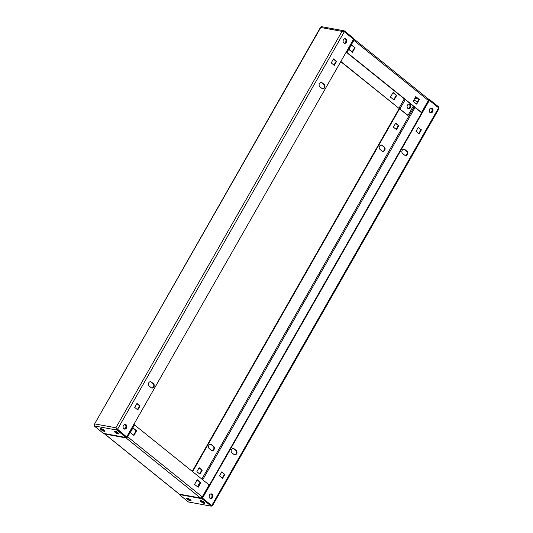<?xml version="1.0" encoding="UTF-8"?>
<svg xmlns="http://www.w3.org/2000/svg" width="533" height="533" viewBox="0 0 533 533"><rect width="100%" height="100%" fill="white"/><g stroke="black" fill="none" stroke-linecap="round" stroke-linejoin="round"><path stroke-width="0.8" d="M125.175 424.428A2.365 1.899 -79.6 0 1 126.061 427.939A2.365 1.899 -79.6 0 1 124.322 429.045M126.521 428.026A2.365 1.899 -79.6 0 1 124.555 429.105A2.365 1.899 -79.6 0 1 123.436 425.534A2.365 1.899 -79.6 0 1 125.408 424.455A2.365 1.899 -79.6 0 1 126.521 428.026M345.204 38.669A2.365 1.899 -79.6 0 1 346.09 42.18A2.365 1.899 -79.6 0 1 344.358 43.286A2.365 1.899 -79.6 0 0 346.297 41.581A2.365 1.899 -79.6 0 0 345.644 38.929A2.365 1.899 -79.6 0 0 345.184 38.669M346.557 42.26A2.365 1.899 -79.6 0 1 344.585 43.346A2.365 1.899 -79.6 0 1 343.472 39.775A2.365 1.899 -79.6 0 1 345.437 38.696A2.365 1.899 -79.6 0 1 346.557 42.26M150.473 381.715A2.365 1.899 -79.6 0 1 150.959 381.988L153.011 383.647A2.365 1.899 -79.6 0 1 153.664 386.312A2.365 1.899 -79.6 0 1 151.685 387.991M148.74 382.821A2.365 1.899 -79.6 0 1 150.706 381.741A2.365 1.899 -79.6 0 1 151.419 382.068L153.477 383.727A2.365 1.899 -79.6 0 1 154.077 386.532A2.365 1.899 -79.6 0 1 151.912 388.051A2.365 1.899 -79.6 0 1 151.199 387.718L149.14 386.059A2.365 1.899 -79.6 0 1 148.74 382.821M321.192 82.415A2.365 1.899 -79.6 0 1 321.672 82.688L323.731 84.347A2.365 1.899 -79.6 0 1 324.377 87.012A2.365 1.899 -79.6 0 1 322.398 88.691M319.454 83.528A2.365 1.899 -79.6 0 1 321.426 82.442A2.365 1.899 -79.6 0 1 322.132 82.775L324.191 84.434A2.365 1.899 -79.6 0 1 324.797 87.239A2.365 1.899 -79.6 0 1 322.625 88.751A2.365 1.899 -79.6 0 1 321.912 88.425L319.86 86.766A2.365 1.899 -79.6 0 1 319.454 83.528M101.017 428.665A2.598 0.62 -150.3 0 0 100.597 428.652A2.598 0.62 -150.3 0 0 101.503 429.998A2.598 0.62 -150.3 0 0 104.408 431.404A2.598 0.62 -150.3 0 0 104.974 431.15A2.598 0.62 -150.3 0 0 103.409 429.731A2.598 0.62 -150.3 0 0 101.017 428.665M114.868 431.21A2.598 0.62 -150.3 0 0 114.448 431.197A2.598 0.62 -150.3 0 0 115.361 432.543A2.598 0.62 -150.3 0 0 118.266 433.949A2.598 0.62 -150.3 0 0 118.832 433.702A2.598 0.62 -150.3 0 0 117.26 432.276A2.598 0.62 -150.3 0 0 114.868 431.21M343.519 31.52L344.178 31.694L344.558 31.027L353.805 38.489L353.446 39.129M321.739 26.83L320.739 27.476L321.206 27.503L320.739 27.476L94.634 423.882L94.121 425.894L103.369 433.356L126.188 437.553L126.568 436.887L117.313 429.425L116.394 428.199L117.473 429.411L344.298 31.747L341.986 31.38L343.878 30.767L344.558 31.027M94.381 425.174L94.634 423.882L115.881 427.786L126.508 436.84M320.533 27.283L94.634 423.882M94.121 425.894L116.934 430.084L126.188 437.553M116.414 428.239L115.901 427.799L116.934 430.084L117.313 429.425M126.727 436.88L353.546 39.215L344.298 31.747M334.298 65.392L331.213 62.907L333.491 58.916L336.576 61.402L334.298 65.392M336.576 61.402L336.116 61.322L333.951 65.113M333.378 59.116L336.116 61.322M137.787 409.917L134.702 407.432L136.981 403.441L140.066 405.926L137.787 409.917M140.066 405.926L139.599 405.84L137.434 409.637M136.868 403.634L139.599 405.84M430.437 112.723A2.365 1.899 -79.6 0 0 432.396 111.031A2.365 1.899 -79.6 0 0 431.743 108.379A2.365 1.899 -79.6 0 0 431.284 108.112A2.365 1.899 -79.6 0 1 432.196 111.624A2.365 1.899 -79.6 0 1 430.457 112.729M429.571 109.218A2.365 1.899 -79.6 0 1 431.543 108.139A2.365 1.899 -79.6 0 1 432.656 111.71A2.365 1.899 -79.6 0 1 430.684 112.789A2.365 1.899 -79.6 0 1 429.571 109.218M211.275 493.871A2.365 1.899 -79.6 0 1 212.161 497.382A2.365 1.899 -79.6 0 1 210.422 498.488M209.536 494.984A2.365 1.899 -79.6 0 1 211.508 493.898A2.365 1.899 -79.6 0 1 212.62 497.469A2.365 1.899 -79.6 0 1 210.655 498.548A2.365 1.899 -79.6 0 1 209.536 494.984M403.947 149.167A2.365 1.899 -79.6 0 1 404.434 149.44L406.486 151.099A2.365 1.899 -79.6 0 1 406.892 154.337A2.365 1.899 -79.6 0 1 405.16 155.443M407.352 154.423A2.365 1.899 -79.6 0 1 405.386 155.503A2.365 1.899 -79.6 0 1 404.674 155.176L402.615 153.517A2.365 1.899 -79.6 0 1 402.015 150.712A2.365 1.899 -79.6 0 1 404.181 149.193A2.365 1.899 -79.6 0 1 404.893 149.526L406.952 151.185A2.365 1.899 -79.6 0 1 407.352 154.423M233.234 448.466A2.365 1.899 -79.6 0 1 233.714 448.739L235.773 450.392A2.365 1.899 -79.6 0 1 236.179 453.636A2.365 1.899 -79.6 0 1 234.44 454.742M236.639 453.716A2.365 1.899 -79.6 0 1 234.667 454.802A2.365 1.899 -79.6 0 1 233.96 454.469L231.902 452.81A2.365 1.899 -79.6 0 1 231.295 450.005A2.365 1.899 -79.6 0 1 233.467 448.493A2.365 1.899 -79.6 0 1 234.18 448.819L236.232 450.478A2.365 1.899 -79.6 0 1 236.639 453.716M408.918 104.062A2.365 1.899 -79.6 0 1 409.564 107.466A2.365 1.899 -79.6 0 1 408.091 108.559M408.311 108.659A2.365 1.899 100.4 0 0 410.024 107.553A2.365 1.899 100.4 0 0 409.157 104.048M381.315 145.009A2.365 1.899 -79.6 0 1 381.801 145.282L383.86 146.941A2.365 1.899 -79.6 0 1 384.26 150.179A2.365 1.899 -79.6 0 1 382.527 151.285M382.041 151.012A2.365 1.899 100.4 0 0 382.754 151.345A2.365 1.899 100.4 0 0 384.726 150.266A2.365 1.899 100.4 0 0 384.32 147.021L382.261 145.369A2.365 1.899 100.4 0 0 381.555 145.036A2.365 1.899 100.4 0 0 379.383 146.548A2.365 1.899 100.4 0 0 379.989 149.353L382.041 151.012M210.602 444.309A2.365 1.899 -79.6 0 1 211.088 444.575L213.14 446.234A2.365 1.899 -79.6 0 1 213.546 449.472A2.365 1.899 -79.6 0 1 211.808 450.585M211.328 450.312A2.365 1.899 100.4 0 0 212.041 450.645A2.365 1.899 100.4 0 0 214.006 449.559A2.365 1.899 100.4 0 0 213.606 446.321L211.548 444.662A2.365 1.899 100.4 0 0 210.835 444.329A2.365 1.899 100.4 0 0 208.669 445.848A2.365 1.899 100.4 0 0 209.269 448.653L211.328 450.312M187.116 498.115A2.598 0.62 -150.3 0 0 186.697 498.102A2.598 0.62 -150.3 0 0 187.603 499.441A2.598 0.62 -150.3 0 0 190.508 500.847A2.598 0.62 -150.3 0 0 191.081 500.6A2.598 0.62 -150.3 0 0 189.508 499.174A2.598 0.62 -150.3 0 0 187.116 498.115M200.974 500.66A2.598 0.62 -150.3 0 0 200.555 500.647A2.598 0.62 -150.3 0 0 201.461 501.986A2.598 0.62 -150.3 0 0 204.366 503.399A2.598 0.62 -150.3 0 0 204.932 503.145A2.598 0.62 -150.3 0 0 203.359 501.72A2.598 0.62 -150.3 0 0 200.974 500.66M202.387 498.042L211.641 505.504L211.748 505.104L211.261 506.17L202.007 498.701L202.387 498.042L201.341 497.849M202.007 498.701L179.195 494.511L179.401 494.151M211.334 505.411L212.261 505.524L211.261 506.17L188.442 501.973L179.195 494.511M188.442 501.973L211.261 506.17M192.606 471.618L399.557 108.792M192.26 471.332L399.144 108.625M202.247 470.179L199.162 467.688L196.884 471.678L199.968 474.17L202.247 470.179L201.787 470.093L199.622 473.884M199.049 467.887L201.787 470.093M398.757 125.655L395.673 123.17L393.401 127.16L396.485 129.646L398.757 125.655L398.298 125.568L396.132 129.366M395.566 123.363L398.298 125.568M428.512 100.171L429.252 100.311L429.631 99.644L428.625 99.458M438.499 107.773L438.879 107.106L429.631 99.644M438.879 107.106L438.879 108.372M438.366 109.118L438.619 107.826L211.794 505.497L212.261 505.524M202.547 498.029L429.371 100.364L428.905 100.284L202.08 497.949L211.794 505.497M221.681 472.045L224.413 474.25L222.254 478.048M224.879 474.337L222.601 478.328L219.516 475.842L221.795 471.852L224.413 474.25M418.192 127.52L420.93 129.726L418.765 133.523M421.39 129.812L419.111 133.803L416.033 131.318L418.305 127.327L420.93 129.726M429.371 100.364L438.619 107.826M417.399 102.03A3.325 0.793 -150.3 0 0 413.741 100.131M344.938 38.682A2.365 1.899 -79.6 0 1 345.184 38.842A2.365 1.899 -79.6 0 1 345.877 41.354A2.365 1.899 -79.6 0 1 344.118 43.173M431.044 108.132A2.365 1.899 -79.6 0 1 431.284 108.292A2.365 1.899 -79.6 0 1 431.977 110.804A2.365 1.899 -79.6 0 1 430.218 112.623M407.852 108.392A2.365 1.899 100.4 0 0 408.564 108.725A2.365 1.899 100.4 0 0 410.73 107.213A2.365 1.899 100.4 0 0 410.13 104.401A2.365 1.899 100.4 0 0 409.417 104.075A2.365 1.899 100.4 0 0 407.245 105.587A2.365 1.899 100.4 0 0 407.852 108.392M408.338 108.665A2.365 1.899 100.4 0 0 410.317 106.986A2.365 1.899 100.4 0 0 409.664 104.321A2.365 1.899 100.4 0 0 409.184 104.048M393.114 92.456L390.462 97.113L394.06 100.011L396.712 95.36L393.114 92.456M404.3 98.838L398.904 108.292L340.853 61.468M413.295 106.094L408.025 115.328L407.565 115.248L340.74 61.668M393.707 99.731L396.252 95.274L393.001 92.655M351.38 44.985L354.632 47.604L352.086 52.067M415.633 96.813L418.885 99.431L416.34 103.888M346.184 52.127L421.083 112.376M346.303 51.914L421.536 112.45L428.365 100.477L428.599 100.804L421.77 112.769L421.536 112.45M348.835 49.442L352.433 52.347L355.091 47.69L351.494 44.792L348.835 49.442M413.095 101.27L416.693 104.175L419.344 99.518L415.747 96.613L413.095 101.27M353.132 39.942L353.832 40.361A1.579 0.859 -51.1 0 0 353.899 38.962A1.579 0.859 -51.1 0 0 353.665 38.862L353.599 38.849M428.199 98.978A1.579 0.859 128.9 0 1 428.432 99.085A1.579 0.859 128.9 0 1 428.365 100.477L353.832 40.361L347.003 52.334M353.452 40.108A0.786 0.433 -51.1 0 0 353.399 39.582A0.786 0.433 -51.1 0 0 353.359 39.549M421.596 113.103L421.077 112.383M398.904 108.292L408.025 115.328M418.885 99.431L419.344 99.518M396.252 95.274L396.712 95.36M354.632 47.604L355.091 47.69M124.909 424.441A2.365 1.899 -79.6 0 1 125.148 424.608A2.365 1.899 -79.6 0 1 125.841 427.113A2.365 1.899 -79.6 0 1 124.082 428.938M125.148 424.428A2.365 1.899 -79.6 0 1 125.608 424.688A2.365 1.899 -79.6 0 1 126.261 427.346A2.365 1.899 -79.6 0 1 124.302 429.038M211.008 493.891A2.365 1.899 -79.6 0 1 211.248 494.051A2.365 1.899 -79.6 0 1 211.941 496.563A2.365 1.899 -79.6 0 1 210.182 498.382M211.248 493.871A2.365 1.899 -79.6 0 1 211.708 494.138A2.365 1.899 -79.6 0 1 212.367 496.789A2.365 1.899 -79.6 0 1 210.402 498.482M132.864 428.086L136.115 430.704L133.57 435.168M197.117 479.913L200.368 482.532L197.823 486.989M202.433 497.336L202.26 496.883L209.089 484.91L133.856 424.375M133.923 435.448L130.325 432.543L132.977 427.886L136.575 430.791L133.923 435.448M198.176 487.275L194.578 484.37L197.23 479.713L200.828 482.618L198.176 487.275M126.074 437.533L126.048 437.926A1.579 0.859 -51.1 0 0 127.727 436.767L127.267 436.68A0.786 0.433 -51.1 0 1 126.428 437.26L126.361 437.247M104.375 433.542A1.579 0.859 -51.1 0 0 104.568 433.915A1.579 0.859 -51.1 0 0 104.801 434.022L104.974 434.055A0.826 0.666 -79.6 0 1 104.721 433.602M127.027 436.347L202.26 496.883A1.579 0.859 128.9 0 1 200.581 498.042L200.401 498.009A0.826 0.666 100.4 0 0 200.655 498.128L179.761 494.284A0.826 0.666 -79.6 0 1 179.508 494.171L179.335 494.138A1.579 0.859 128.9 0 1 179.101 494.038L104.568 433.915M200.655 498.128A0.826 0.666 100.4 0 0 201.221 497.909M125.615 437.446A0.826 0.666 100.4 0 0 125.868 437.893L104.974 434.055M209.089 484.91L209.322 485.23L202.493 497.202M127.267 436.68L126.907 436.554M200.828 482.618L200.368 482.532M136.575 430.791L136.115 430.704M103.262 430.138L103.835 430.644L103.175 430.251L103.409 429.745L103.355 430.557L102.682 430.051L102.942 429.545L102.189 429.944L102.622 429.498L103.715 430.224L103.262 430.138L103.509 429.651M101.643 428.845A2.225 0.533 -150.3 0 0 101.317 428.765A2.225 0.533 -150.3 0 0 100.837 428.832A2.225 0.533 -150.3 0 0 101.95 430.051A2.225 0.533 -150.3 0 0 104.221 431.104A2.225 0.533 -150.3 0 0 104.701 431.037A2.225 0.533 -150.3 0 0 104.275 430.351M102.189 429.944L101.823 429.645L102.576 429.252L102.263 429.711L101.603 429.318L102.649 429.511M102.889 430.358L103.049 429.871M102.389 429.625L102.682 429.158M117.367 432.196L117.12 432.683L117.686 433.189L117.027 432.796L117.267 432.29L117.213 433.102L116.747 432.903L116.8 432.09L116.047 432.49L116.474 432.05M115.501 431.39A2.225 0.533 -150.3 0 0 115.175 431.31A2.225 0.533 -150.3 0 0 114.688 431.377A2.225 0.533 -150.3 0 0 115.808 432.596A2.225 0.533 -150.3 0 0 118.079 433.655A2.225 0.533 -150.3 0 0 118.559 433.582A2.225 0.533 -150.3 0 0 118.133 432.896M116.534 431.703L116.247 432.17L116.041 431.857L117.12 432.683M116.047 432.49L115.681 432.196L116.434 431.797L116.134 432.276L115.461 431.863L116.247 432.17M116.747 432.903L116.907 432.416M203.1 502.239L203.366 501.74L203.313 502.552L202.846 502.353L202.9 501.54L202.147 501.933L202.58 501.493M201.601 500.84A2.225 0.533 -150.3 0 0 201.274 500.754A2.225 0.533 -150.3 0 0 200.788 500.827A2.225 0.533 -150.3 0 0 201.907 502.046A2.225 0.533 -150.3 0 0 204.179 503.099A2.225 0.533 -150.3 0 0 204.659 503.032A2.225 0.533 -150.3 0 0 204.232 502.339M202.633 501.147L202.347 501.613L202.14 501.306L203.22 502.133L203.466 501.64M202.147 501.933L201.78 501.64L202.533 501.247L202.22 501.706L201.561 501.313L202.347 501.613M203.22 502.133L203.892 502.539L203.126 502.246M202.846 502.353L203.006 501.866M189.248 499.694L189.508 499.194L189.455 500.001L188.782 499.494L189.042 498.995L188.289 499.388L188.722 498.948M187.743 498.295A2.225 0.533 -150.3 0 0 187.416 498.208A2.225 0.533 -150.3 0 0 186.936 498.275A2.225 0.533 -150.3 0 0 188.049 499.494A2.225 0.533 -150.3 0 0 190.321 500.554A2.225 0.533 -150.3 0 0 190.801 500.487A2.225 0.533 -150.3 0 0 190.381 499.794M188.782 498.602L188.489 499.068L189.815 499.668L189.362 499.588L189.608 499.095M188.289 499.388L187.922 499.095L188.675 498.695L188.362 499.161L187.703 498.768L188.489 499.068M189.362 499.588L190.034 499.994L189.275 499.701M188.988 499.801L189.148 499.321M151.419 382.068L150.959 381.988M322.132 82.775L321.672 82.688M115.881 427.786L341.986 31.38L320.739 27.476M324.191 84.434L323.731 84.347M153.477 383.727L153.011 383.647M202.727 479.773L415.06 107.513M414.194 106.82L201.86 479.08M200.042 482.265L197.496 486.729M213.606 446.321L213.14 446.234M211.548 444.662L211.088 444.575M384.32 147.021L383.86 146.941M382.261 145.369L381.801 145.282M236.232 450.478L235.773 450.392M234.18 448.819L233.714 448.739M406.952 151.185L406.486 151.099M404.893 149.526L404.434 149.44M352.193 51.881L348.942 49.256M416.586 97.579L415.327 97.352M416.673 97.652L415.3 97.399M418.452 99.085L414.727 98.398M404.34 98.872L398.957 108.319M405.247 99.604L399.977 108.845M127.727 436.767L134.556 424.794M104.801 434.022L179.335 494.138M179.508 494.171L200.401 498.009M200.581 498.042L126.048 437.926M321.472 26.65L343.878 30.767M212.174 505.624L211.514 505.444M438.846 108.832L212.467 505.717M428.432 99.085L353.899 38.962"/></g></svg>
